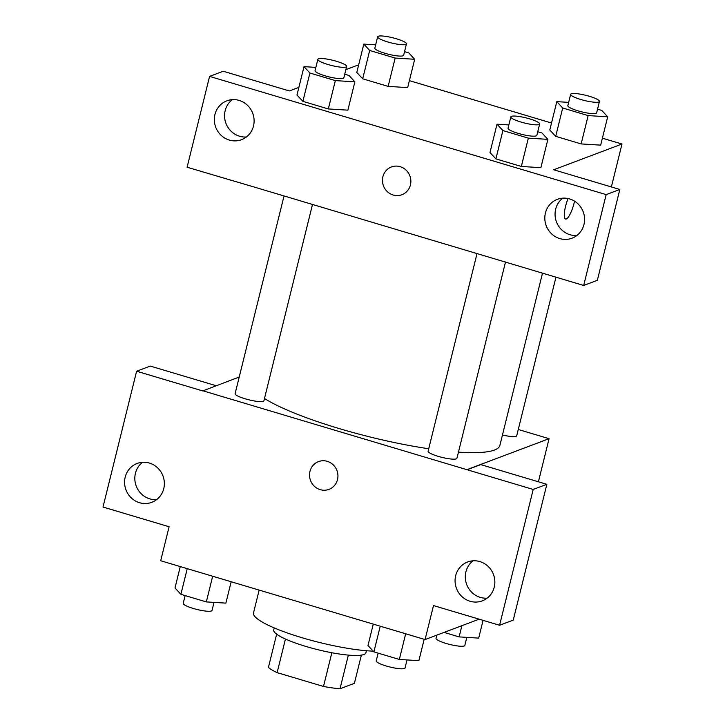 <?xml version="1.0" encoding="UTF-8"?>
<svg xmlns="http://www.w3.org/2000/svg" width="725" height="725" viewBox="0 0 725 725"><rect width="100%" height="100%" fill="white"/><g stroke="black" fill="none" stroke-linecap="round" stroke-linejoin="round"><path stroke-width="1.09" d="M361.376 655.128L354.398 683.331L340.025 688.75A45.956 8.283 13.9 0 1 323.504 686.466L277.131 672.637A45.956 8.283 13.9 0 1 268.422 667.408L276.651 634.158M285.451 639.024L277.131 672.637M331.851 652.745L323.504 686.466M366.415 650.724L365.907 652.772A47.478 8.555 -166.1 0 1 306.167 646.519A47.478 8.555 -166.1 0 1 273.742 629.962L274.249 627.923M348.353 655.11L340.025 688.75M259.151 590.096L253.505 612.933A71.213 12.832 13.9 0 0 295.827 635.807A71.213 12.832 13.9 0 0 373.221 651.141M479.153 619.168L425.077 639.559L160.696 560.742L169.106 526.749L103.013 507.038L136.617 371.227L202.719 390.929L239.232 377M425.077 639.559L433.496 605.565L499.588 625.267L513.246 620.12L546.858 484.309L480.757 464.598L467.108 469.746L202.764 390.748M518.275 429.499L549.07 438.679L538.403 481.781M549.07 438.679L467.154 469.564M473.035 560.806A20.771 19.765 -110.7 0 0 465.921 571.808A20.771 19.765 -110.7 0 0 487.118 598.161M455.681 575.668A20.771 19.765 -110.7 0 0 461.816 596.467A20.771 19.765 -110.7 0 0 482.288 600.853A20.771 19.765 -110.7 0 0 493.453 574.445A20.771 19.765 -110.7 0 0 467.625 561.984A20.771 19.765 -110.7 0 0 455.681 575.668M546.858 484.309L533.201 489.457L467.108 469.746M499.588 625.267L533.201 489.457M136.617 371.227L150.274 366.08L216.123 385.709M142.553 462.287A20.771 19.765 -110.7 0 0 135.43 473.289A20.771 19.765 -110.7 0 0 156.636 499.643M125.189 477.15A20.771 19.765 -110.7 0 0 131.334 497.948A20.771 19.765 -110.7 0 0 151.797 502.325A20.771 19.765 -110.7 0 0 162.962 475.917A20.771 19.765 -110.7 0 0 137.143 463.456A20.771 19.765 -110.7 0 0 125.189 477.15M327.247 461.327A14.835 14.119 69.3 0 1 337.913 475.029A14.835 14.119 69.3 0 1 328.969 489.375A14.835 14.119 69.3 0 1 310.527 480.476A14.835 14.119 69.3 0 1 318.502 461.608A14.835 14.119 69.3 0 1 327.247 461.327M318.502 461.608A14.835 14.119 -110.7 0 0 310.527 480.476A14.835 14.119 -110.7 0 0 328.969 489.375M477.041 253.478L428.112 451.195A14.835 2.673 13.9 0 0 440.039 456.877A14.835 2.673 13.9 0 0 456.288 458.862A14.835 2.673 13.9 0 0 456.922 458.318L505.515 261.97M284.037 195.94L235.108 393.657A14.835 2.673 13.9 0 0 247.035 399.339A14.835 2.673 13.9 0 0 263.284 401.324A14.835 2.673 13.9 0 0 263.918 400.789L312.511 204.432M502.461 434.991A14.835 2.673 13.9 0 0 516.091 436.314A14.835 2.673 13.9 0 0 516.726 435.77L555.966 277.204M458.454 452.128A127.709 23.019 13.9 0 0 494.45 450.053A127.709 23.019 13.9 0 0 499.888 445.395L542.499 273.189M264.48 398.505A127.709 23.019 13.9 0 0 428.72 448.766M253.243 186.76L583.688 285.46L606.163 194.617L209.579 76.397L187.104 167.239L253.243 186.76M391.418 166.958A14.835 14.119 -110.7 0 0 382.891 176.737A14.835 14.119 69.3 0 1 391.418 166.958A14.835 14.119 69.3 0 1 409.87 175.858A14.835 14.119 69.3 0 1 401.895 194.726A14.835 14.119 69.3 0 1 387.268 191.59A14.835 14.119 69.3 0 1 382.891 176.737A14.835 14.119 -110.7 0 0 387.277 191.59A14.835 14.119 -110.7 0 0 401.895 194.726M545.427 213.023A20.771 19.765 69.3 0 1 557.371 199.33A20.771 19.765 69.3 0 1 583.199 211.791A20.771 19.765 69.3 0 1 572.034 238.199A20.771 19.765 69.3 0 1 551.562 233.812A20.771 19.765 69.3 0 1 545.427 213.023M214.944 114.496A20.771 19.765 69.3 0 1 226.889 100.811A20.771 19.765 69.3 0 1 252.717 113.272A20.771 19.765 69.3 0 1 241.543 139.68A20.771 19.765 69.3 0 1 221.08 135.294A20.771 19.765 69.3 0 1 214.944 114.496M562.781 198.161A20.771 19.765 -110.7 0 0 555.667 209.163A20.771 19.765 -110.7 0 0 576.864 235.507M232.299 99.642A20.771 19.765 -110.7 0 0 225.176 110.635A20.771 19.765 -110.7 0 0 246.382 136.989M209.579 76.397L223.237 71.249L289.338 90.951L298.881 87.353M583.688 285.46L597.337 280.312L619.821 189.47L553.719 169.768L621.987 144.021L611.365 186.95M619.821 189.47L606.163 194.617M540.886 167.665L521.329 166.469L495.891 158.884L489.964 152.513M597.545 109.176L601.795 110.445L607.695 116.807L588.147 115.592L581.133 143.922L555.694 136.336L549.768 129.965L555.694 136.336L581.133 143.922L600.717 145.145M404.541 51.638L408.791 52.907L414.691 59.269L407.677 87.607L388.129 86.384L362.69 78.798L356.763 72.427M335.34 80.602L328.325 108.94L302.887 101.355L296.96 94.984L302.887 101.355L328.325 108.94L347.873 110.155L354.888 81.825L335.34 80.602L309.901 73.017L304.002 66.655L315.855 67.389M345.87 69.636L357.606 65.205L358.513 65.486M409.398 80.647L551.517 123.014M602.403 138.185L621.987 144.021M565.572 219.023A14.835 3.698 106.6 0 0 574.073 203.19A14.835 3.698 106.6 0 0 574.535 201.16A14.835 3.698 -73.4 0 1 574.082 203.19A14.835 3.698 -73.4 0 1 565.572 219.023A14.835 3.698 -73.4 0 1 568.092 198.55M414.691 59.269L395.143 58.054L369.696 50.469L363.805 44.107L375.659 44.841M377.653 36.794L374.843 48.122A14.835 2.673 13.9 0 0 388.6 54.284A14.835 2.673 13.9 0 0 403.653 55.254L406.453 43.917A14.835 2.673 13.9 0 0 394.527 38.235A14.835 2.673 13.9 0 0 378.278 36.25A14.835 2.673 13.9 0 0 377.653 36.794A14.835 2.673 13.9 0 0 391.409 42.947A14.835 2.673 13.9 0 0 406.453 43.917M395.143 58.054L388.129 86.384L362.69 78.798L356.791 72.437L363.805 44.107M369.696 50.469L362.69 78.798M588.147 115.592L562.7 108.007L556.809 101.636L568.663 102.379M570.657 94.323L567.847 105.66A14.835 2.673 13.9 0 0 581.604 111.822A14.835 2.673 13.9 0 0 596.648 112.792L599.457 101.455A14.835 2.673 13.9 0 0 587.531 95.773A14.835 2.673 13.9 0 0 571.282 93.788A14.835 2.673 13.9 0 0 570.657 94.323A14.835 2.673 13.9 0 0 584.413 100.485A14.835 2.673 13.9 0 0 599.457 101.455M607.695 116.807L600.681 145.136M562.7 108.007L555.694 136.336M556.809 101.636L549.795 129.974M344.737 74.186L348.988 75.454L354.888 81.825M317.849 59.341L315.04 70.678A14.835 2.673 13.9 0 0 328.806 76.832A14.835 2.673 13.9 0 0 343.849 77.802L346.65 66.473A14.835 2.673 13.9 0 0 334.723 60.782A14.835 2.673 13.9 0 0 318.474 58.797A14.835 2.673 13.9 0 0 317.849 59.341A14.835 2.673 13.9 0 0 331.606 65.504A14.835 2.673 13.9 0 0 346.65 66.473M309.901 73.017L302.887 101.355M304.002 66.655L296.996 94.984M537.742 131.723L541.992 132.992L547.892 139.354L528.344 138.14L502.896 130.554L497.006 124.192L508.859 124.927M510.853 116.879L508.044 128.207A14.835 2.673 13.9 0 0 521.801 134.37A14.835 2.673 13.9 0 0 536.844 135.339L539.654 124.002A14.835 2.673 13.9 0 0 527.728 118.32A14.835 2.673 13.9 0 0 511.478 116.335A14.835 2.673 13.9 0 0 510.853 116.879A14.835 2.673 13.9 0 0 524.61 123.032A14.835 2.673 13.9 0 0 539.654 124.002M547.892 139.354L540.877 167.692M528.344 138.14L521.329 166.469L495.891 158.884L489.991 152.522L497.006 124.192M502.896 130.554L495.891 158.884M483.077 620.346L478.681 638.118L459.133 636.894L444.062 632.399M461.907 625.675L459.133 636.894M436.812 635.136L436.033 638.299A14.835 2.673 13.9 0 0 449.79 644.462A14.835 2.673 13.9 0 0 464.834 645.431L466.827 637.375M231.166 581.749L225.874 603.127L206.326 601.913L180.887 594.328L174.997 587.957L180.28 566.588M212.679 576.239L206.326 601.913M187.24 568.654L180.887 594.328M185.138 595.597L183.226 603.318A14.835 2.673 13.9 0 0 196.983 609.471A14.835 2.673 13.9 0 0 212.026 610.441L214.02 602.393M424.17 639.287L418.878 660.665L399.33 659.451L373.892 651.866L367.992 645.495L373.284 624.116M405.683 633.777L399.33 659.451M380.244 626.192L373.892 651.866M378.142 653.134L376.23 660.847A14.835 2.673 13.9 0 0 389.987 667.009A14.835 2.673 13.9 0 0 405.03 667.979L407.024 659.922"/></g></svg>
